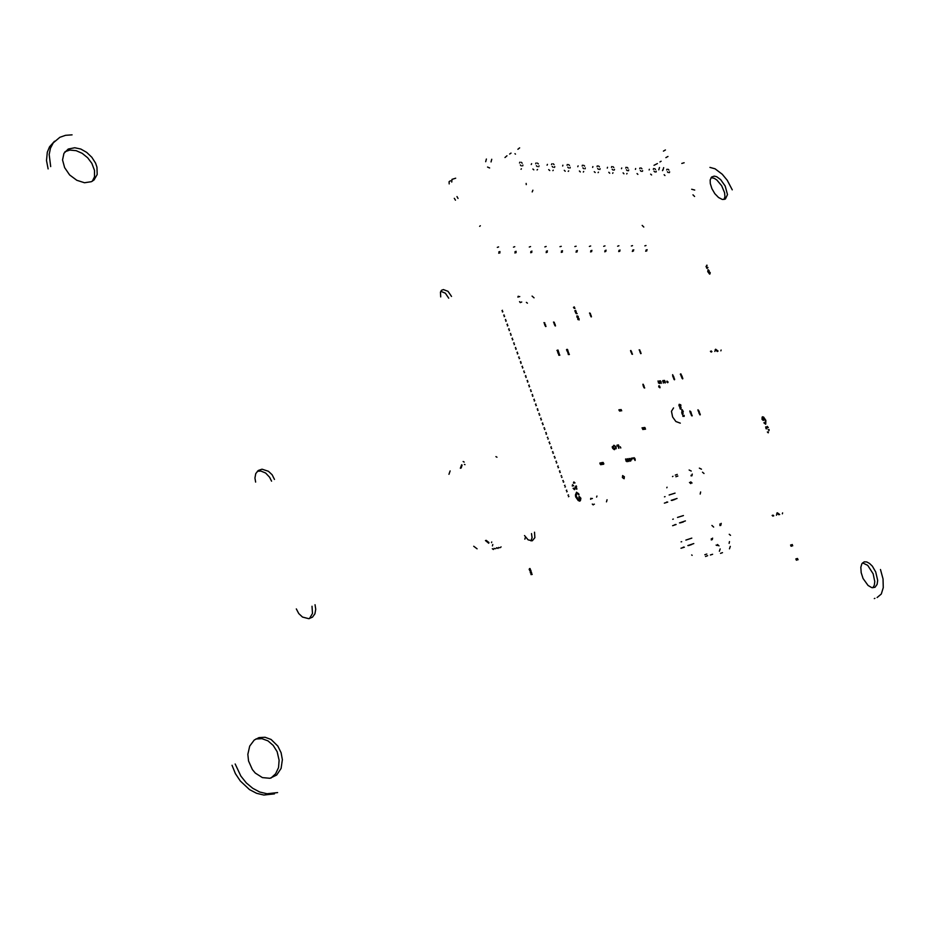 <?xml version="1.0" encoding="UTF-8"?>
<svg xmlns="http://www.w3.org/2000/svg" width="930" height="930" viewBox="0 0 930 930"><rect width="100%" height="100%" fill="white"/><g stroke="black" fill="none" stroke-linecap="round" stroke-linejoin="round"><path stroke-width="0.7" stroke-dasharray="4.65 3.49" d=""/><path stroke-width="1.4" d="M277.663 792.604L267.026 793.709L259.714 791.976L252.681 788.326L246.287 782.955L240.87 776.12L235.197 763.948M274.455 793.894L263.818 794.999L256.517 793.267L249.484 789.628L240.242 781.026L235.441 773.609L232.023 765.297M50.732 166.563L49.185 154.461L50.441 148.207L53.196 142.906L59.822 137.28L65.577 135.315L72.075 134.885M48.104 168.876L46.547 160.495L47.325 152.136L49.569 146.777L54.533 141.279M709.985 167.4L715.042 168.853L722.238 174.27L727.202 180.327L732.224 189.825M880.419 569.497L883.035 578.96L883.326 587.621L881.268 594.096L877.153 597.479M874.944 598.316L874.316 598.56M872.91 587.76L874.351 585.261L874.828 581.634L873.2 573.764L867.737 565.359L862.621 562.848M864.226 561.883L861.936 563.708L860.808 567.335L861.157 572.694L863.075 578.472L868.05 585.435L871.782 587.597L875.002 587.237L877.083 584.435L877.641 580.401L875.688 571.915L872.305 566.161L869.55 563.429L866.76 561.941L864.226 561.883M270.967 778.096L275.664 773.818L278.512 767.599L279.151 760.275L277.082 751.731L273.234 745.442L267.945 740.885L261.9 738.629L255.831 738.99M258.982 737.618L254.239 740.094L249.682 746.139L247.88 754.3L248.577 760.949L252.344 769.529L255.25 773.039L262.353 777.631L269.979 778.317L276.64 775.004L281.046 768.366L282.383 759.729L281.139 752.742L277.872 746.034L271.107 739.513L265.05 737.258L258.982 737.618M271.525 481.112L269.619 477.171L265.631 473.056L260.842 471.068L257.366 471.289M274.466 479.392L272.095 474.777L268.456 471.243L262.074 469.243L258.319 470.487L255.785 473.603L254.936 478.032L255.622 482.089M309.516 618.613L312.468 613.428L311.98 606.279M296.368 608.883L298.774 613.579L302.424 617.067L308.76 618.741L312.445 617.218L314.933 613.858L315.793 609.266L315.038 604.756M723.947 199.543L724.9 196.637L724.61 192.801L721.738 185.721L716.856 179.955L714.217 178.269L711.066 177.642M714.252 176.107L711.59 177.026L710.218 179.909L710.264 183.536L711.857 188.697L714.821 193.696L718.565 197.52L722.343 199.439L725.4 199.067L727.446 194.544L725.202 185.977L720.68 179.641L716.716 176.758L714.252 176.107M448.772 298.193L445.377 293.171L440.785 291.276M451.538 296.461L448.074 291.381L443.412 289.544L441.552 290.311L440.425 292.113L440.739 296.914M531.018 540.911L532.123 537.645L531.507 533.611M524.485 535.599L528.089 539.9L532.286 540.737L534.866 537.68L534.471 532.181M92.337 181.257L94.5 176.84L94.558 170.399L91.872 163.343L87.641 157.763L82.166 153.38L76.097 150.707L69.843 150.125L64.961 151.73M74.702 147.742L68.216 149.056L63.903 153.369L62.577 159.925L64.589 167.609L69.669 174.945L76.806 180.35L84.56 182.768L91.407 181.745L94.058 179.99L97.185 174.445L96.999 167.156L95.558 163.076L91.861 157.24L86.722 152.381L80.771 149.079L74.702 147.742M647.152 249.693L646.036 250.054M645.687 251.216L646.803 250.856M668.879 170.109L668.077 169.318M666.926 169.26L666.717 170.004M667.391 171.759L668.193 172.55M669.344 172.608L669.554 171.864M645.978 245.52L644.804 245.915M664.101 174.701L664.938 175.538M662.544 170.632L662.753 169.888M633.749 249.856L632.621 250.228M632.307 251.402L633.435 251.03M655.534 169.481L654.732 168.679M653.558 168.621L653.337 169.376M654.011 171.143L654.825 171.945M655.999 172.004L656.22 171.248M632.563 245.648L631.365 246.043M650.698 174.119L651.546 174.956M649.128 170.004L649.349 169.248M620.089 250.031L618.95 250.403M618.648 251.588L619.787 251.205M641.933 168.83L641.107 168.028M639.91 167.97L639.677 168.725M640.363 170.516L641.188 171.329M642.386 171.376L642.607 170.62M618.869 245.776L617.671 246.171M637.015 173.515L637.887 174.363M635.678 168.609L635.457 169.4M606.139 250.205L604.988 250.577M604.721 251.774L605.872 251.391M628.041 168.179L627.204 167.354M625.983 167.295L625.75 168.063M626.436 169.876L627.262 170.69M628.482 170.748L628.727 169.981M604.907 245.904L603.698 246.299M623.065 172.91L623.937 173.77M621.484 168.714L621.717 167.946M626.75 173.887L627.111 173.422M591.91 250.379L590.748 250.751M590.515 251.96L591.678 251.577M613.858 167.505L613.01 166.679M611.766 166.621L611.522 167.388M612.207 169.225L613.056 170.051M614.3 170.097L614.544 169.33M590.655 246.031L589.434 246.438M608.813 172.282L609.708 173.154M607.476 167.272L607.232 168.086M612.579 173.282L612.951 172.794M577.391 250.554L576.216 250.937M576.007 252.158L577.181 251.774M599.385 166.819L598.525 165.982M597.258 165.924L597.002 166.703M597.688 168.551L598.548 169.388M599.827 169.446L600.083 168.667M576.112 246.171L574.868 246.578M594.27 171.655L595.177 172.527M592.933 166.586L592.677 167.4M598.106 172.655L598.49 172.155M562.569 250.74L561.371 251.123M561.197 252.356L562.394 251.972M584.61 166.121L583.738 165.273M582.436 165.215L582.168 166.005M582.866 167.865L583.738 168.714M585.04 168.772L585.307 167.981M561.267 246.311L560.011 246.717M579.425 171.004L580.343 171.887M578.076 165.877L577.821 166.714M583.331 172.015L583.715 171.504M547.433 250.926L546.224 251.321M546.084 252.565L547.282 252.169M569.509 165.401L568.625 164.552M567.3 164.494L567.021 165.284M567.719 167.168L568.614 168.028M569.939 168.086L570.206 167.284M546.108 246.45L544.829 246.869M564.254 170.341L565.184 171.236M562.906 165.156L562.638 166.005M568.242 171.364L568.637 170.841M531.96 251.112L530.739 251.519M530.635 252.774L531.855 252.367M554.094 164.668L553.187 163.808M551.827 163.75L551.548 164.552M552.246 166.458L553.152 167.319M554.513 167.388L554.792 166.575M530.612 246.59L529.333 247.008M548.758 169.655L549.7 170.562M547.119 165.238L547.41 164.424M552.827 170.702L553.234 170.155M516.173 251.309L514.929 251.716M514.871 252.983L516.104 252.576M538.331 163.924L537.412 163.052M536.029 162.994L535.726 163.808M536.436 165.726L537.354 166.598M538.737 166.668L539.04 165.854M514.802 246.741L513.5 247.159M532.913 168.969L533.878 169.876M531.576 163.68L531.286 164.54M537.075 170.016L537.494 169.469M500.026 251.507L498.782 251.914M498.747 253.204L500.003 252.797M522.218 163.169L521.288 162.285M519.87 162.215L519.568 163.041M520.277 164.982L521.207 165.866M522.625 165.935L522.939 165.11M498.631 246.892L497.318 247.322M521.393 168.749L521.009 169.318M451.771 182.059L451.992 179.42L455.677 178.188M455.444 200.194L454.351 198.357M449.178 183.849L449.085 181.687L450.446 180.815M456.956 196.602L458.06 198.439M489.599 167.97L487.611 167.075M485.658 161.692L486.355 158.983M643.804 227.025L642.153 225.42M663.45 151.172L665.473 150.009M663.648 167.667L662.951 170.039M480.345 225.816L479.613 226.292M692.931 194.835L694.605 196.497M532.216 191.94L532.855 190.15M667.938 156.449L665.892 157.623M661.091 161.204L659.963 161.971M657.371 163.599L654.069 165.331M507.001 155.81L505.002 157.495M511.047 153.148L509.687 153.985M519.614 147.905L517.882 149.242M658.777 169.865L659.463 167.47M491.691 159.239L491.005 161.948M514.953 153.648L515.418 154.171M681.771 163.471L684.131 162.715M694.698 190.092L691.711 189.243M526.252 184.547L526.124 183.466M673.425 377.162L672.809 376.069L673.669 376.371L673.425 377.162M674.413 379.789L673.727 378.731L674.599 378.917L674.413 379.789M673.797 378.243L674.064 377.51L673.762 378.464L673.239 377.394M673.32 377.592L673.797 378.254L673.308 377.603M673.111 375.592L672.75 374.918M672.716 375.836L672.669 374.674L673.122 375.825M673.773 378.708L674.599 379.731M673.866 378.917L674.517 379.498M674.622 379.161L673.739 379.115L674.622 379.161M673.587 377.336L674.134 378.405M673.692 377.545L674.064 378.185M672.797 376.08L673.622 377.103M672.878 376.29L673.541 376.882M673.634 376.545L672.762 376.441L673.634 376.545M672.634 374.697L673.215 375.801M558 353.179L558.918 352.83L559.174 353.9L558.012 353.261L558.976 352.877L559.174 353.9M556.977 350.366L557.965 350.064L558.116 351.11L557 350.482L557.895 350.029L558.151 351.087M558.628 352.272L557.523 351.947L558.407 351.447L558.686 352.505M559.639 355.039L559.29 354.388M559.767 355.26L559.209 354.179L559.883 355.097L558.86 355.295L558.593 354.214M557.244 350.261L558.058 350.866M557.163 350.598L558.186 350.645L557.163 350.598M557.64 351.435L558.756 352.482M558.058 351.598L558.302 352.551M557.733 351.668L558.174 352.331M558.221 351.982L557.663 351.726L558.221 351.982M558.267 353.075L559.07 353.667M558.186 353.4L559.197 353.505L558.186 353.4M558.721 354.435L559.128 355.144M567.73 352.179L568.707 353.237M566.986 349.308L567.695 350.447L566.719 350.215L566.986 349.308M568.172 351.621L567.056 351.226L567.939 350.808L568.218 351.854M569.172 354.377L568.823 353.726M569.3 354.586L568.788 353.505L569.404 354.458L568.358 354.574L568.149 353.551M566.533 349.726L567.498 349.436L567.695 350.447M566.8 349.622L567.591 350.226M566.719 349.959L567.719 350.052L566.719 349.959M567.195 350.784L568.288 351.831M567.602 350.947L567.835 351.9M567.277 351.017L567.719 351.68M567.765 351.331L567.195 351.122L567.765 351.331M567.812 352.412L568.614 353.016M567.73 352.749L568.73 352.842L567.73 352.749M568.265 353.76L568.672 354.481M601.873 463.582L602.221 462.652L602.779 464.337L601.873 463.582M599.966 463.896L600.373 463.024L600.85 464.675L599.966 463.896M601.419 463.175L601.338 464.477L600.954 462.756M603.558 464.07L603.245 463.396M603.233 463.187L602.919 462.652M602.733 463.082L603.117 462.443L603.768 463.547L603.628 464.256L602.954 463.745M599.966 462.919L600.78 464.721M600.071 463.117L600.64 464.558M601.071 462.954L601.059 463.663M601.187 463.419L601.78 464.547M601.268 463.617L601.663 464.384M601.326 463.605L601.675 464.384L601.326 463.605M601.873 462.605L602.698 464.407M601.989 462.803L602.559 464.244M602.803 462.454L603.675 464.233M720.901 350.866L721.087 350.029M714.786 351.435L715.67 349.273L718.123 351.122M715.124 349.692L717.332 351.54M711.171 350.936L711.973 351.691M710.381 351.342L711.183 352.11M707.404 267.143L707.835 267.608M707.974 267.561L707.474 267.143M706.405 267.724L707.114 268.386M708.044 269.77L707.8 271.827L709.939 274.048M708.265 270.177L708.834 270.653M709.218 272.106L709.695 273.629M706.475 267.689L707.091 268.398L707.044 267.677M706.963 267.677L707.021 268.27L706.556 267.689M706.626 266.515L706.01 266.526M707.114 265.294L706.509 265.294M709.148 270.572L708.056 269.758L707.765 271.502L709.637 274.059L710.276 272.885L709.462 271.897M709.288 272.072L709.416 273.583L708.032 271.514L708.253 270.188L708.904 270.618M782.421 513.837L782.572 512.895M776.48 515.208L777.329 512.744L779.712 514.464M776.841 513.104L778.887 514.813M772.946 515.115L773.748 515.836M772.121 515.476L772.923 516.197M766.343 427.998L766.285 428.625L766.018 428.044M766.832 428.707L766.413 427.986L766.262 428.625M766.448 428.207L766.355 428.835M765.89 428.056L766.146 428.73L765.878 428.067M766.088 426.847L766.274 427.695M769.122 429.567L768.971 430.52L768.122 429.695L769.063 430.497M768.331 427.556L767.262 426.417M767.529 427.672L767.378 426.626M768.354 431.88L768.203 432.845L767.355 432.02L768.296 432.81M762.53 416.721L762.135 417.256L763.577 416.977L765.89 420.325L765.727 424.068L763.879 422.848L765.564 424.185M763.611 420.162L762.623 418.151L763.088 417.407L765.425 420.314L765.239 423.464M763.332 420.523L762.065 419.337L762.135 417.268L762.077 419.395L763.321 420.523M768.959 430.276L768.238 429.683M765.646 427.01L765.96 427.533M767.471 431.997L768.192 432.59M763.007 417.407L765.681 420.988L765.344 423.382L764.286 422.72M762.519 419.372L763.1 419.697L762.519 419.372M763.007 419.779L762.577 418.884M624.018 478.752L624.414 476.788L622.693 475.579L622.449 477.497L624.018 478.752M624.111 478.729L624.274 476.858L622.612 475.625M634.853 458.327L634.051 457.7L633.76 458.397L635.062 460.42L635.178 459.153L634.028 458.618L634.644 458.362M632.691 457.92L632.54 458.49M631.912 459.676L631.331 458.106M630.865 460.71L630.261 458.827L629.075 458.444L629.447 460.78L630.865 460.71M627.738 459.815L627.483 459.013L628.273 459.443M627.518 460.699L628.913 461.35L628.308 459.908M628.203 460.245L628.727 461.094L627.75 460.652M628.494 459.408L627.192 458.816L627.797 460.187M626.076 460.094L625.797 459.304L626.611 459.722M625.855 460.966L627.25 461.629L626.646 460.187M626.541 460.524L627.041 461.396L626.088 460.931M626.832 459.687L625.53 459.083L626.134 460.466M626.006 460.129L625.809 459.304M627.087 461.722L626.576 460.222M626.936 461.454L626.018 460.966M626.762 459.699L625.634 459.002M627.669 459.85L627.471 459.025M628.75 461.454L628.238 459.943M628.599 461.175L627.68 460.687M628.424 459.42L627.297 458.723M630.517 461.152L630.47 459.292L629.099 458.432M630.308 460.885L629.261 460.164L629.296 458.723M629.436 458.664L630.342 460.873L629.226 459.897L629.436 458.664M631.97 459.664L631.261 458.141M631.365 458.409L631.702 459.362M634.783 458.339L633.946 457.746M635.167 460.385L634.307 458.723M634.074 459.095L634.121 458.048M634.981 460.141L634.423 459.025M634.969 460.152L634.504 458.978L634.969 460.152M617.404 445.028L616.962 445.691L617.846 446.237M616.927 445.249L617.741 446.319M617.787 446.086L617.462 445.203M618.88 446.133L618.415 444.842M618.729 447.377L618.613 448.144M618.927 448.318L618.787 447.528M618.427 447.458L618.857 448.19M620.798 447.993L620.24 446.726M620.647 447.876L620.287 446.877M620.729 447.853L620.275 446.877M616.09 448.737L616.16 447.005L613.881 445.191L612.289 447.528L614.091 449.574L614.683 448.539M614.346 448.039L613.416 448.493L612.672 447.446L613.986 445.749L615.834 447.179L615.765 448.202M615.497 448.248L615.648 448.818L615.416 448.26M614.242 449.097L613.928 448.388M613.881 445.761L615.776 447.109L615.823 448.19M613.661 447.83L613.416 448.493M612.265 446.679L612.765 448.516L614.556 449.62M691.118 475.218L691.071 475.951M689.49 482.472L690.804 483.635M711.299 538.737L711.322 539.993M716.158 545.073L717.239 545.596M719.913 523.892L719.948 525.59M721.203 523.323L720.785 525.392M700.15 494.051L700.592 492.005M713.659 527.031L711.857 525.45M730.469 535.355L729.19 534.227M729.143 543.387L729.504 541.574M717.472 544.503L719.018 545.864M712.613 538.156L712.299 539.691M690.781 481.88L692.083 483.03M692.257 474.056L691.874 475.8M704.045 473.533L702.51 472.161M666.856 487.808L667.043 487.204M691.746 554.943L692.199 555.326M674.982 499.445L671.879 500.445M667.775 502.061L664.334 503.165M666.45 502.188L667.054 501.991M671.169 500.363L677.098 498.468M669.182 494.969L675.11 493.086M664.462 496.794L665.078 496.597M683.283 521.916L680.179 522.927M676.052 524.543L672.623 525.659M674.738 524.706L675.354 524.497M679.481 522.881L685.41 520.963M677.482 517.464L683.411 515.557M672.75 519.289L673.355 519.091M691.629 544.515L688.525 545.538M684.387 547.142L680.946 548.27M683.085 547.34L683.69 547.131M687.84 545.526L693.78 543.573M685.829 540.086L691.769 538.133M681.074 541.888L681.69 541.69M730.259 546.363L729.48 548.805M719.367 551.316L720.146 548.874M722.482 552.618L720.471 553.315M705.486 556.442L707.614 555.698M710.427 554.989L712.613 554.222M704.87 554.803L706.858 554.082M691.164 471.103L689.072 469.976M699.337 468.127L701.418 469.232M675.343 475.102L677.307 474.405M672.518 476.625L672.96 476.23M675.936 476.718L677.807 476.044M630.842 350.668L630.807 351.308L630.552 350.552M631.272 351.319L630.889 350.459M631.656 352.284L630.993 351.517M632.4 354.284L631.726 353.505M632.051 353.272L631.296 352.517M631.772 353.156L631.377 352.668M631.342 352.505L631.923 353.319L631.598 352.47M631.644 353.935L632.528 354.098L631.644 353.935M632.342 354.109L631.796 353.667M630.9 351.935L631.784 352.133L630.9 351.935M631.598 352.11L631.052 351.68M792.267 544.562L792.744 545.817M792.186 545.968L791.686 544.713M791.07 546.247L790.57 545.003M791.663 546.096L791.151 544.852M791.035 546.131L790.628 545.143M791.232 545.492L791.732 546.061L791.5 545.12M792.151 545.84L791.744 544.852M642.828 384.299L643.176 385.09L643.118 384.218M643.572 385.055L643.06 384.427M643.49 384.904L643.211 384.381M643.874 386.055L643.235 385.276M644.618 388.077L643.979 387.287M643.479 386.694L644.106 387.101L643.49 386.682M643.63 386.438L644.002 386.938L643.839 386.241M644.269 387.054L644.048 386.241L644.002 386.938M643.874 387.729L644.757 387.88L643.874 387.729M644.56 387.903L644.037 387.45M643.13 385.718L644.013 385.869L643.13 385.718M643.816 385.892L643.293 385.439M798.045 559.721L797.533 558.465M797.487 559.872L796.987 558.616M796.382 560.174L795.871 558.918M796.929 560.023L796.615 559.221M796.475 558.756L796.673 559.918L796.801 559.035M796.336 560.058L795.941 559.058M797.44 559.744L797.045 558.756M641.072 353.481L640.689 352.714M640.793 353.353L640.282 352.737M640.654 353.4L640.375 352.889M640.642 352.517L639.98 351.749M639.898 350.54L639.247 349.773M640.34 351.517L639.596 350.773M639.875 350.877L640.038 351.563M640.003 350.122L639.119 349.947L640.003 350.122M639.677 350.424L639.294 349.947L639.677 350.424M639.84 350.377L639.305 349.947M640.735 352.098L639.863 351.9L640.735 352.098M640.41 352.4L640.014 351.947L640.41 352.4M640.572 352.365L640.038 351.924M640.689 353.586L640.375 352.714M591.503 316.77L590.655 316.014M591.143 316.851L590.759 315.979M591.05 316.677L590.748 316.165M591.062 315.781L590.341 315.014M590.329 313.77L589.608 313.003M590.759 314.77L589.957 314.015M590.271 314.119L590.434 314.817M590.411 313.364L589.492 313.189L590.411 313.364M590.062 313.654L589.632 313.201L590.062 313.654M590.248 313.608L589.667 313.178M591.154 315.375L590.236 315.154L591.154 315.375M590.806 315.665L590.411 315.189L590.806 315.665M590.992 315.63L590.411 315.189M591.085 315.991L591.201 316.642M546.003 326.442L545.108 325.674M545.619 326.535L545.224 325.64M545.515 326.36L545.213 325.825M545.561 325.43L544.794 324.64M544.806 323.338L544.038 322.559M544.736 323.71L544.713 324.454L544.399 323.605M544.899 324.43L544.55 323.547L545.189 324.407M544.91 322.919L543.922 322.71L544.91 322.919M544.527 323.222L544.108 322.722L544.527 323.222M544.736 323.175L544.108 322.733M544.55 323.745L544.806 324.268L544.55 323.745M544.806 324.256L544.469 323.768M545.654 325L544.678 324.803L545.654 325M545.282 325.314L544.864 324.814L545.282 325.314M545.48 325.268L544.864 324.814M545.585 325.64L545.689 326.314M555.536 325.837L554.652 325.058M555.152 325.919L554.768 325.023M555.059 325.744L554.745 325.221M555.094 324.826L554.338 324.035M554.338 322.745L553.582 321.966M554.268 323.117L554.21 323.838L553.943 323.001M554.443 323.826L554.082 322.954L554.722 323.803M554.431 322.326L553.466 322.117L554.431 322.326M554.059 322.629L553.629 322.152L554.059 322.629M554.268 322.582L553.652 322.14M554.35 323.663L554.013 323.175M555.187 324.396L554.222 324.186L555.187 324.396M554.815 324.709L554.361 324.245L554.815 324.709M555.012 324.663L554.408 324.21M555.105 325.035L555.222 325.709M619.659 411.095L619.008 409.805M620.322 411.002L619.706 409.712M621.682 410.827L621.077 409.537M620.798 410.444L620.333 409.642L620.531 410.63M620.891 410.27L620.356 409.63M621.624 410.851L621.101 409.526L621.624 410.851M621.194 410.2L621.635 410.665L621.194 410.2M621.6 410.688L621.147 409.665M620.74 410.304L620.45 409.746M620.264 411.025L619.729 409.7L620.264 411.025M619.833 410.374L620.264 410.851L619.833 410.374M619.81 409.828L620.24 410.862M619.194 410.502L618.973 409.828L619.543 410.165M576.228 312.887L575.577 312.701L576.158 313.375M576.251 313.654L575.379 312.468L576.356 312.782M577.228 313.643L576.449 313.178M576.123 311.643L575.647 311.248M575.577 311.922L574.752 310.818L575.658 310.446L576.135 311.945M574.845 308.156L574.368 307.76M574.298 308.435L573.473 307.33L574.322 306.947L574.856 308.446M578.007 317.886L576.926 317.107L576.995 315.805L578.274 316.514L578.007 317.886M578.576 319.374L577.89 319.583L577.809 318.234M577.914 318.513L578.344 319.281M578.216 318.653L578.995 318.548L579.018 319.897M578.983 319.595L578.472 318.909M573.729 307.4L574.136 308.202M574.182 307.005L574.996 308.411M575.007 310.899L575.414 311.701M575.461 310.492L576.275 311.91M575.635 312.561L576.089 313.41M575.484 312.294L576.286 312.829M576.926 315.851L578.076 316.316L578.216 317.827M577.077 316.13L577.112 317.246L578.076 317.525M578.227 316.77L576.937 316.34L577.611 317.537L578.227 316.77M577.797 318.56L578.274 319.56M578.286 318.2L579.146 319.874M673.564 407.956L671.507 411.258L672.611 417.024L675.866 421.534L680.272 423.103M683.132 413.397L681.969 412.908L682.585 414.327M682.294 414.373L681.69 412.56L683.155 413.083M681.806 411.141L682.178 409.665L683.259 411.513M682.969 411.548L682.155 410.084L682.213 411.525M681.155 408.131L680.016 407.619L680.609 409.061M680.318 409.107L679.749 407.27L681.179 407.817M679.481 404.306L680.876 404.992L680.818 406.422L678.947 405.875L679.481 404.306M683.875 415.815L684.038 415.257M684.248 415.698L684.166 416.373M682.841 416.291L682.899 415.175L683.864 415.815M679.005 404.457L680.597 404.748L680.737 406.457M679.214 404.899L679.26 405.98L680.539 406.003M679.028 405.526L680.83 405.678L679.981 404.748L679.028 405.526M680.051 407.596L680.516 409.072M679.83 407.189L681.12 407.851M681.981 410.142L682.132 411.537M681.725 409.7L683.19 411.525M682.027 412.85L682.492 414.338M681.806 412.443L683.085 413.118M684.178 415.733L684.108 416.408M682.853 415.21L683.794 415.85M683.097 415.652L683.027 416.349M683.864 416.21L683.178 415.605L683.097 416.315M525.241 537.761L524.857 539.133M495.946 456.607L497.015 457.223M492.377 545.887L492.761 544.48M464.221 462.129L463.14 461.489M499.538 547.793L498.701 547.375M501.061 546.875L500.619 547.561M494.841 548.781L494.004 548.363M496.376 547.863L495.934 548.549M492.342 548.712L493.377 549.479M497.039 547.724L498.073 548.491M462.129 465.128L461.141 467.976M486.146 540.272L488.901 542.492M491.714 541.923L491.517 542.62M464.419 464.384L464.954 464.698M477.032 548.851L473.73 546.212M448.981 474.3L450.178 470.894M488.715 543.19L485.402 540.528M460.397 468.22L461.582 464.814M658.696 386.892L660.067 387.729L659.323 385.811L658.696 386.892M659.893 387.868L659.893 386.508L658.812 385.799M658.545 382.323L657.987 381.009L659.196 381.637M658.986 381.66L658.196 381.254L658.487 381.986M659.021 382.102L659.579 383.462L658.289 382.776M658.498 382.753L659.393 383.241L658.928 382.404M659.649 382.16L659.568 380.928L660.37 380.789L661.358 383.102L659.649 382.16M663.427 381.823L663.288 380.882L662.927 381.44M662.718 381.463L663.311 380.603L663.602 382.079M663.276 383.09L663.288 382.044M664.497 382.149L665.252 382.497L664.671 381.719M664.578 381.451L664.497 380.696L664.183 381.219M663.985 381.242L664.601 380.475L665.438 382.102L665.113 382.928L664.287 382.172M666.903 381.149L668.077 382.056L667.659 382.637L666.95 382.021M667.159 381.998L667.798 381.823L667.008 381.533M658.045 380.963L659.114 381.649M658.208 381.242L658.417 382.021M658.952 382.137L659.475 383.52M658.44 382.788L659.323 383.276M659.719 380.789L661.067 381.719L661.102 383.346M659.905 381.068L659.905 382.393L660.916 383.09M660.846 383.114L661.056 382.056L659.986 381.021L660.846 383.114M662.904 380.835L662.846 381.451M662.753 380.556L663.532 382.114M664.008 380.417L665.264 382.881M664.427 382.184L665.101 382.649M667.008 381.009L667.845 382.59M667.089 382.032L667.682 382.381M699.104 412.397L699.686 413.501L699.104 412.397M697.942 409.828L698.721 410.862M698.407 411.153L699.383 411.63L698.279 411.269L698.93 412.234M699.209 411.955L698.721 411.316M700.174 414.548L699.883 413.92M700.302 414.734L699.976 413.734L699.976 414.582M699.895 414.873L699.325 413.769M698.023 410.06L698.639 410.653M697.919 410.397L698.779 410.49L697.919 410.397M698.465 411.374L698.825 412.013M698.93 412.455L699.709 413.49M699.011 412.676L699.627 413.269M698.907 413.025L699.767 413.106L698.907 413.025M699.43 413.966L699.779 414.652M690.874 413.571L691.664 414.606M689.886 410.932L690.676 411.967M691.164 413.06L690.223 412.769L690.955 412.269L691.234 413.269M692.129 415.675L691.839 415.047M692.269 415.861L691.269 414.885M689.967 411.153L690.595 411.746M689.862 411.502L690.734 411.548L689.862 411.502M690.351 412.257L691.269 413.257M690.665 412.42L690.885 413.35M690.409 412.49L690.769 413.129M690.955 413.792L691.583 414.385M690.851 414.141L691.722 414.222L690.851 414.141M691.385 415.094L691.722 415.78M681.574 376.278L680.958 375.185L681.853 375.569L681.574 376.278M682.55 378.882L681.911 377.813L682.829 378.173L682.55 378.882M681.934 377.359L681.376 376.79L681.911 377.359L682.225 376.65L681.911 377.568L681.341 376.522M681.26 374.72L680.9 374.046M680.876 374.953L680.26 374.209L680.83 373.802L681.272 374.953M681.923 377.813L682.736 378.824M682.004 378.022L682.655 378.603M682.76 378.266L681.888 378.208L682.76 378.266M681.725 376.452L682.283 377.51M681.841 376.662L682.213 377.289M680.946 375.197L681.76 376.22M681.027 375.406L681.678 375.987M681.783 375.662L680.911 375.557L681.783 375.662M680.783 373.825L681.365 374.918M530.646 571.729L531.6 572.775L530.24 572.682L531.158 571.764L531.286 573.054M529.542 568.567L530.495 569.625L529.124 569.52L530.042 568.602L530.193 569.892M529.868 570.241L531.065 570.729L530.902 571.404L530.763 570.299L529.658 570.392L530.402 571.566M530.821 571.159L530.228 570.404M530.228 570.416L530.612 571.125L530.216 570.427M532.041 574.519L531.53 573.287L532.169 574.403L531.018 574.624L530.867 573.403M529.426 568.916L530.123 569.625M529.228 569.393L530.367 569.265L529.228 569.393M529.902 570.532L530.286 571.299M530.391 570.846L529.763 570.683L530.391 570.846M530.53 572.078L531.228 572.775M530.332 572.543L531.472 572.427L530.332 572.543M530.984 573.647L531.344 574.473M642.99 427.695L643.793 429.416M644.769 427.44L645.571 429.16M644.537 429.102L644.188 427.591L644.792 429.079L644.083 428.904M642.921 429.544L642.084 427.835M644.874 427.602L645.467 428.963M644.909 427.591L645.455 428.974L644.909 427.591M643.839 427.579L644.653 429.288M643.967 427.73L644.339 428.463M644.292 428.486L643.99 427.719L644.292 428.486M643.641 429.242L643.118 427.847L643.641 429.242M643.095 427.858L643.653 429.242M642.502 428.835L642.816 429.346M502.932 311.631L502.491 312.073M502.433 310.236L502.002 310.69M504.595 316.258L504.153 316.712M504.095 314.875L503.665 315.328M506.246 320.908L505.815 321.35M505.746 319.513L505.316 319.967M507.908 325.558L507.478 326M507.408 324.163L506.978 324.605M509.57 330.208L509.14 330.65M509.07 328.813L508.64 329.255M511.233 334.87L510.803 335.312M510.733 333.463L510.303 333.905M512.907 339.531L512.465 339.962M512.407 338.125L511.965 338.567M514.569 344.193L514.127 344.635M514.069 342.798L513.627 343.228M516.243 348.878L515.801 349.308M515.743 347.471L515.301 347.901M517.917 353.551L517.475 353.981M517.417 352.145L516.975 352.575M519.591 358.236L519.149 358.666M519.08 356.829L518.638 357.26M521.265 362.921L520.823 363.351M520.765 361.514L520.312 361.944M522.939 367.617L522.497 368.036M522.439 366.211L521.997 366.629M524.625 372.314L524.171 372.732M524.113 370.907L523.671 371.326M526.299 377.022L525.857 377.441M525.799 375.615L525.345 376.034M527.984 381.73L527.531 382.149M527.484 380.324L527.031 380.73M529.67 386.45L529.216 386.857M529.158 385.032L528.717 385.45M531.356 391.17L530.902 391.577M530.844 389.751L530.402 390.158M533.041 395.901L532.588 396.296M532.541 394.483L532.088 394.878M534.738 400.632L534.285 401.028M534.227 399.214L533.774 399.609M536.424 405.364L535.971 405.759M535.924 403.946L535.459 404.341M538.121 410.107L537.668 410.502M537.61 408.689L537.156 409.084M539.819 414.85L539.354 415.245M539.307 413.432L538.854 413.827M541.516 419.604L541.051 420M541.004 418.186L540.551 418.57M543.213 424.371L542.76 424.754M542.702 422.941L542.248 423.324M544.922 429.125L544.457 429.509M544.41 427.695L543.945 428.079M546.619 433.892L546.154 434.275M546.108 432.462L545.643 432.845M548.328 438.669L547.863 439.053M547.817 437.24L547.351 437.612M550.037 443.447L549.572 443.819M549.525 442.017L549.06 442.389M551.746 448.237L551.281 448.609M551.234 446.795L550.769 447.167M553.455 453.026L552.99 453.398M552.943 451.585L552.478 451.957M555.175 457.816L554.699 458.188M554.652 456.386L554.187 456.746M556.884 462.617L556.419 462.989M556.373 461.175L555.896 461.547M558.605 467.43L558.128 467.79M558.093 465.988L557.616 466.349M560.325 472.242L559.848 472.591M559.802 470.789L559.337 471.15M562.046 477.055L561.569 477.404M561.522 475.614L561.046 475.962M563.766 481.88L563.289 482.228M563.255 480.426L562.766 480.787M565.487 486.704L565.01 487.053M564.975 485.262L564.498 485.611M567.219 491.54L566.742 491.889M566.696 490.087L566.219 490.436M568.951 496.376L568.463 496.725M568.428 494.923L567.951 495.272M606.43 501.851L606.999 499.712M533.994 297.821L532.053 296.077M517.882 297.065L519.707 296.6M594.433 504.176L592.747 504.688M521.683 302.076L520.102 302.448M590.55 498.98L592.364 498.434M575.926 488.087L576.065 489.099M576.263 488.727L576.937 489.029L576.612 488.204M573.136 488.366L574.496 489.657M574.205 488.192L574.368 489.413M527.391 303.203L526.415 302.32M520.544 302.599L519.556 301.715M517.905 297.147L518.243 296.205M593.328 504.897L592.34 504.072M590.62 499.271L590.91 498.189M596.642 497.108L596.932 496.039M572.45 484.879L572.264 485.995M576.007 486.983L576.275 487.669M575.24 486.913L576.344 487.634M575.879 486.739L575.74 487.46L575.472 486.855M573.682 482.077L573.508 483.193M576.542 492.261L575.438 494.853L575.693 496.806L578.169 500.514L579.96 501.049M578.332 494.574L579.018 494.551M576.926 493.098L578.1 493.946M578.774 496.969L579.913 499.282L579.529 500.201M573.206 488.331L574.426 489.692L574.449 488.122M574.287 488.157L574.275 489.436L573.38 488.308M573.671 485.762L572.578 484.821L572.334 485.96M573.519 485.786L572.752 485.076L572.485 485.948M573.45 485.82L572.555 485.146M576.054 488.029L576.135 489.064M576.298 489.041L576.147 488.273M576.333 488.68L576.809 489.099M576.693 488.855L576.298 488.273M576.519 487.599L576.019 486.692L575.751 487.46M575.31 486.878L575.856 487.715M576.588 486.402L576.065 485.797M574.914 482.961L573.903 482.007L573.577 483.158M574.763 482.984L573.996 482.275L573.729 483.147M574.682 483.019L573.798 482.345M578.727 493.737L576.472 492.296L575.554 496.05L577.832 499.968L579.471 501.131L580.448 500.596L580.913 498.294L579.262 496.492M578.844 496.934L579.983 499.247L579.065 500.212L576.182 496.178L576.821 493.179L578.181 493.911M578.402 494.539L578.867 495.004M580.227 497.817L579.495 497.469L579.808 498.375L580.227 497.817M580.076 498.422L579.576 497.387"/></g></svg>
